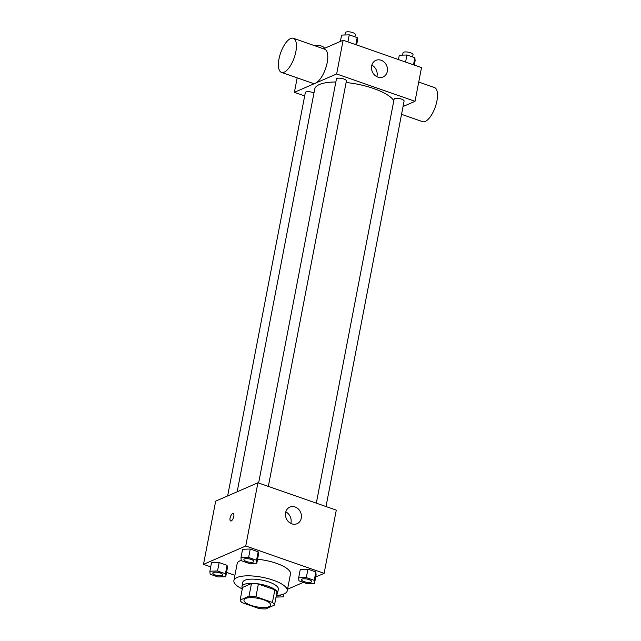 <?xml version="1.0" encoding="UTF-8"?>
<svg xmlns="http://www.w3.org/2000/svg" width="641" height="641" viewBox="0 0 641 641"><rect width="100%" height="100%" fill="white"/><g stroke="black" fill="none" stroke-linecap="round" stroke-linejoin="round"><path stroke-width="0.96" d="M269.068 606.674A13.573 4.303 10.9 0 1 253.652 606.146A13.573 4.303 10.9 0 1 243.981 600A13.573 4.303 10.9 0 1 258.131 598.349A13.573 4.303 10.9 0 1 270.646 605.136A13.573 4.303 10.9 0 1 269.068 606.674M272.425 602.468L255.935 596.707A17.523 5.553 10.9 0 0 249.029 596.194L240.135 600.056A17.523 5.553 10.9 0 0 242.202 602.676L258.7 608.437A17.523 5.553 10.9 0 0 265.606 608.95L274.5 605.08A17.523 5.553 10.9 0 0 272.425 602.468L274.861 589.824L258.371 584.063L255.935 596.707M274.861 589.824A17.523 5.553 10.9 0 1 276.928 592.436L274.5 605.08M258.371 584.063A17.523 5.553 10.9 0 0 251.456 583.55L242.57 587.412L240.135 600.056M276.471 594.816A18.1 5.737 -169.1 0 0 277.521 593.35A18.1 5.737 -169.1 0 0 260.831 584.296A18.1 5.737 -169.1 0 0 241.977 586.507A18.1 5.737 -169.1 0 0 242.402 588.254M241.977 586.507L242.787 582.292A18.1 5.737 10.9 0 1 261.648 580.081A18.1 5.737 10.9 0 1 278.338 589.135L277.521 593.35M251.456 583.55L249.029 596.194M242.274 588.935A27.154 8.605 10.9 0 1 233.901 580.578A27.154 8.605 10.9 0 1 262.185 577.261A27.154 8.605 10.9 0 1 287.224 590.85A27.154 8.605 10.9 0 1 284.075 593.919A27.154 8.605 10.9 0 1 276.343 595.489M233.901 580.578L237.146 563.719A27.154 8.605 10.9 0 1 241.2 560.298M257.57 559.273A27.154 8.605 10.9 0 1 290.469 573.991L287.224 590.85M225.712 576.74L227.339 568.311L227.074 565.322L219.158 562.558L211.498 562.782L209.879 571.211L210.136 574.2L218.06 576.964L225.712 576.74L225.448 573.751L217.531 570.987L209.879 571.211M256.809 563.223L258.435 554.794L258.171 551.797L250.254 549.033L242.594 549.265L240.976 557.694L241.232 560.683L249.157 563.447L256.809 563.223L256.544 560.226L248.628 557.462L240.976 557.694M315.717 577.004L324.122 573.35L245.743 545.988L203.493 564.36L210.713 566.876M226.545 572.405L234.91 575.33M287.529 589.255L303.369 582.373M314.491 583.358L316.117 574.929L315.853 571.94L307.936 569.176L300.276 569.4L298.658 577.829L298.914 580.818L306.839 583.582L314.491 583.358L314.234 580.369L306.31 577.605L298.658 577.829M324.122 573.35L336.293 510.132L257.922 482.769L215.672 501.142L203.493 564.36M257.922 482.769L245.743 545.988M301.294 518.152A9.054 7.788 -113.5 0 1 297.063 523.713A9.054 7.788 -113.5 0 1 286.311 518.521A9.054 7.788 -113.5 0 1 289.844 507.119A9.054 7.788 -113.5 0 1 298.321 509.01A9.054 7.788 -113.5 0 1 301.294 518.152M231.217 520.933A3.958 1.578 109.2 0 1 230.624 520.981A3.958 1.578 109.2 0 1 230.44 516.726A3.958 1.578 109.2 0 1 233.228 513.505A3.958 1.578 109.2 0 1 233.62 517.103A3.958 1.578 109.2 0 1 231.217 520.933M230.624 520.981A3.958 1.578 109.2 0 1 230.44 516.726A3.958 1.578 109.2 0 1 233.228 513.505M285.806 511.895A9.054 7.788 -113.5 0 1 290.998 522.623A9.054 7.788 -113.5 0 1 290.814 523.409M237.17 491.791L314.715 89.123A40.728 12.908 10.9 0 1 335.852 81.992M346.108 82.521A40.728 12.908 10.9 0 1 393.806 100.701M326.013 506.542L404.094 101.094A5.088 1.611 -169.1 0 0 400.465 98.794A5.088 1.611 -169.1 0 0 394.696 98.594A5.088 1.611 -169.1 0 0 394.103 99.171L316.309 503.153M227.643 495.934L305.324 92.552A5.088 1.611 10.9 0 1 308.617 91.679A5.088 1.611 10.9 0 1 313.962 93.017M258.619 483.018L336.421 79.027A5.088 1.611 10.9 0 1 341.717 78.41A5.088 1.611 10.9 0 1 346.404 80.958L268.331 486.407M403.045 106.526L415.015 101.318L336.645 73.955L294.395 92.328L304.675 95.918M297.176 77.882L294.395 92.328M415.015 101.318L421.514 67.601L343.135 40.239L323.473 48.788M343.135 40.239L336.645 73.955M387.324 71.407A9.054 7.788 -113.5 0 1 383.094 76.968A9.054 7.788 -113.5 0 1 372.341 71.776A9.054 7.788 -113.5 0 1 375.874 60.374A9.054 7.788 -113.5 0 1 384.352 62.265A9.054 7.788 -113.5 0 1 387.324 71.407M293.37 38.284L324.723 49.229A18.068 7.195 109.2 0 1 326.501 65.622A18.068 7.195 109.2 0 1 315.524 83.106A18.068 7.195 109.2 0 1 312.816 83.338L281.463 72.393A18.068 7.195 109.2 0 1 280.622 52.971A18.068 7.195 109.2 0 1 293.37 38.284A18.068 7.195 109.2 0 1 295.148 54.685A18.068 7.195 109.2 0 1 284.179 72.161A18.068 7.195 109.2 0 1 281.463 72.393M401.546 114.314L422.539 121.646A18.068 7.195 -70.8 0 0 435.287 106.959A18.068 7.195 -70.8 0 0 434.446 87.529L418.733 82.048M371.836 65.15A9.054 7.788 -113.5 0 1 377.028 75.878A9.054 7.788 -113.5 0 1 376.844 76.664M414.294 65.078L415.128 60.751L414.871 57.762L406.947 54.998L399.295 55.222L398.462 59.549M414.871 57.762L413.509 64.805M406.947 54.998L405.593 62.041M402.58 55.126L403.029 52.81A5.088 1.611 10.9 0 1 408.325 52.185A5.088 1.611 10.9 0 1 413.02 54.733L412.588 56.961M356.612 44.942L357.446 40.615L357.189 37.619L349.265 34.854L341.613 35.087L340.387 41.433M357.189 37.619L355.827 44.67M349.265 34.854L347.911 41.905M344.898 34.983L345.347 32.667A5.088 1.611 10.9 0 1 350.643 32.05A5.088 1.611 10.9 0 1 355.338 34.598L354.906 36.825M314.651 45.711A5.088 1.611 10.9 0 1 320.404 45.759A5.088 1.611 10.9 0 1 324.242 48.115L324.17 48.492M301.582 579.632L301.574 579.664A5.088 1.611 10.9 0 1 301.582 579.632A5.088 1.611 10.9 0 1 306.879 579.007A5.088 1.611 10.9 0 1 311.566 581.555A5.088 1.611 10.9 0 1 311.566 581.571A5.088 1.611 10.9 0 1 310.973 582.164A5.088 1.611 10.9 0 1 305.196 581.964A5.088 1.611 10.9 0 1 301.574 579.664A5.088 1.611 10.9 0 1 306.871 579.039A5.088 1.611 10.9 0 1 311.566 581.587L311.566 581.555M316.117 574.929L315.853 571.94L314.234 580.369M315.853 571.94L307.936 569.176L306.31 577.605M307.936 569.176L300.276 569.4M243.892 559.497L243.892 559.529A5.088 1.611 10.9 0 1 243.892 559.497A5.088 1.611 10.9 0 1 249.197 558.872A5.088 1.611 10.9 0 1 253.884 561.42A5.088 1.611 10.9 0 1 253.884 561.436A5.088 1.611 10.9 0 1 253.291 562.029A5.088 1.611 10.9 0 1 247.514 561.828A5.088 1.611 10.9 0 1 243.892 559.529A5.088 1.611 10.9 0 1 249.189 558.904A5.088 1.611 10.9 0 1 253.876 561.452L253.876 561.452M258.435 554.794L258.171 551.797L256.544 560.226M258.171 551.797L250.254 549.033L248.628 557.462M250.254 549.033L242.594 549.265M276.039 597.091L283.394 596.875L283.17 594.271M280.47 595.072L280.47 595.104A5.088 1.611 10.9 0 0 280.478 594.976A5.088 1.611 10.9 0 1 280.47 595.072A5.088 1.611 10.9 0 1 280.47 595.088A5.088 1.611 10.9 0 1 279.877 595.681A5.088 1.611 10.9 0 1 276.263 595.898M283.955 593.975L283.394 596.875M212.796 573.046L212.804 573.014A5.088 1.611 10.9 0 1 212.804 573.014A5.088 1.611 10.9 0 1 218.1 572.389A5.088 1.611 10.9 0 1 222.788 574.937A5.088 1.611 10.9 0 1 222.788 574.953L222.78 574.969A5.088 1.611 10.9 0 1 222.195 575.546A5.088 1.611 10.9 0 1 216.418 575.346A5.088 1.611 10.9 0 1 212.796 573.046A5.088 1.611 10.9 0 1 218.092 572.429A5.088 1.611 10.9 0 1 222.78 574.969M227.339 568.311L227.074 565.322L225.448 573.751M227.074 565.322L219.158 562.558L217.531 570.987M219.158 562.558L211.498 562.782"/></g></svg>
